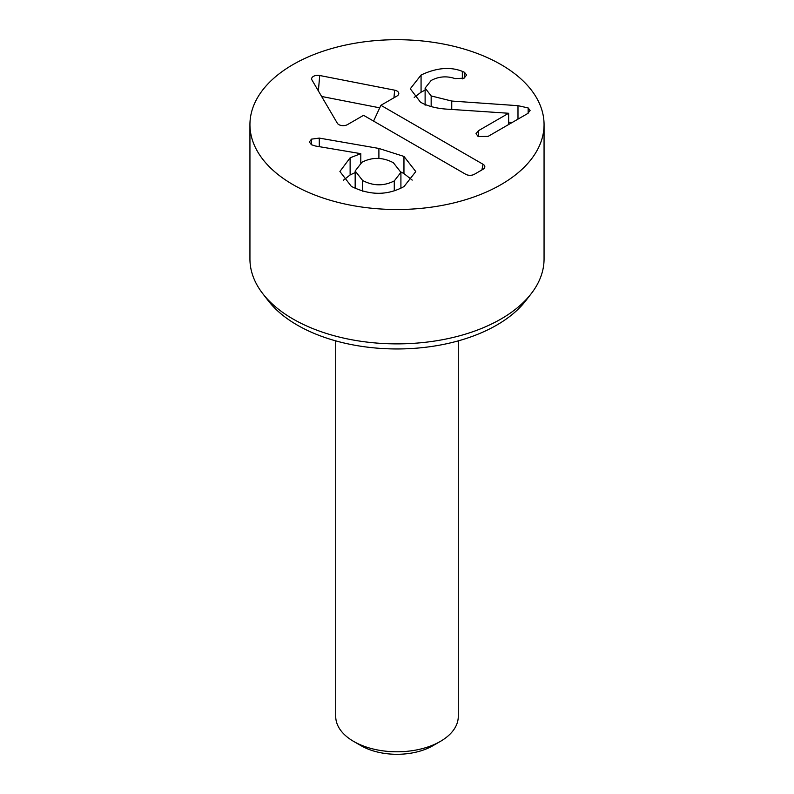 <?xml version="1.0" encoding="UTF-8"?>
<svg xmlns="http://www.w3.org/2000/svg" width="794" height="794" viewBox="0 0 794 794"><rect width="100%" height="100%" fill="white"/><g stroke="black" fill="none" stroke-linecap="round" stroke-linejoin="round"><path stroke-width="1.19" d="M414.22 97.444L421.068 92.183L425.118 90.119M508.636 122.177L512.279 122.435M462.336 71.351L464.48 72.304L466.594 75.023L464.073 78.179L455.061 78.606C446.764 75.787 438.794 76.413 431.162 80.472L425.118 88.084L431.162 95.935L451.746 101.046L517.986 105.681L528.149 107.924L530.094 110.505L527.653 113.552L488.131 136.37L478.127 136.518L476.023 133.62L478.375 130.742L508.636 113.264L449.513 109.304C437.633 108.778 427.966 106.406 420.492 102.188L410.28 88.779L421.068 75.023C436.472 67.768 450.228 66.547 462.336 71.351L462.336 78.894M421.068 75.023L421.068 92.183M431.162 95.935L431.162 106.585M517.986 105.681L517.986 119.14M508.636 113.264L508.636 124.529M403.957 156.428L415.788 171.564L404.037 186.55C387.412 195.592 369.855 195.542 351.365 186.401L339.901 171.484L350.124 157.808L360.794 153.659L315.476 146.017L311.427 144.726L309.362 141.977L311.506 139.139L319.287 138.096L378.897 148.448L403.957 156.428L403.957 173.578L412.205 180.099M343.474 180.159L350.124 174.958L355.166 172.566M360.794 153.937L360.794 162.969M394.281 180.913L400.91 172.338L393.367 162.73C382.728 157.123 372.257 156.964 361.955 162.244L355.166 170.988L362.61 180.486C373.279 186.104 383.839 186.243 394.281 180.913L394.281 190.828M362.61 180.486L362.61 191.165M400.901 172L403.957 173.578M378.897 148.448L378.897 158.463M360.794 162.462L361.419 162.572M355.166 170.988L355.166 188.367M363.573 115.319L347.484 124.608A6.124 3.533 180 0 1 337.341 123.239L311.963 79.995A6.124 3.533 180 0 1 311.754 79.529A6.124 3.533 180 0 1 319.734 75.509L394.638 90.169A6.124 3.533 180 0 1 398.687 94.188A6.124 3.533 180 0 1 397 96.014L380.902 105.304L483.04 164.269A6.124 3.533 180 0 1 484.717 167.445A6.124 3.533 180 0 1 483.04 169.281L474.375 174.283A6.124 3.533 180 0 1 465.711 174.283L363.573 115.319M380.902 105.304L373.577 121.095M379.731 107.835L321.63 96.471M335.723 340.864L335.723 716.406A61.277 35.373 0 0 0 353.667 741.427L361.101 745.715A50.776 29.309 0 0 0 432.899 745.715L440.333 741.427A61.277 35.373 0 0 0 458.277 716.406L458.277 340.864M353.667 741.427A61.277 35.373 0 0 0 440.333 741.427L432.899 745.715M262.754 293.641L268.283 300.787A140.995 81.405 0 0 0 297.303 325.113A140.995 81.405 0 0 0 525.717 300.787L531.246 293.641A147.059 84.908 180 0 1 293.016 319.009A147.059 84.908 180 0 1 262.754 293.641A147.059 84.908 180 0 1 249.941 258.973L249.941 124.608A147.059 84.908 180 0 1 397 39.7A147.059 84.908 180 0 1 544.059 124.608A147.059 84.908 180 0 1 453.275 203.046A147.059 84.908 180 0 1 293.016 184.645A147.059 84.908 180 0 1 249.941 124.608M544.059 124.608L544.059 258.973A147.059 84.908 180 0 1 531.246 293.641M464.48 72.304L464.48 77.931M451.746 101.046L451.746 109.453M528.149 107.924L528.149 113.234M478.375 130.742L478.375 136.647M350.124 157.808L350.124 174.958M319.287 138.096L319.287 146.662M311.506 139.139L311.506 144.776M483.04 164.269L481.879 169.946M394.638 90.169L393.953 97.771M319.734 75.509L318.364 90.893M425.118 105.235L425.118 88.084M400.91 172.338L400.91 188.198"/></g></svg>
